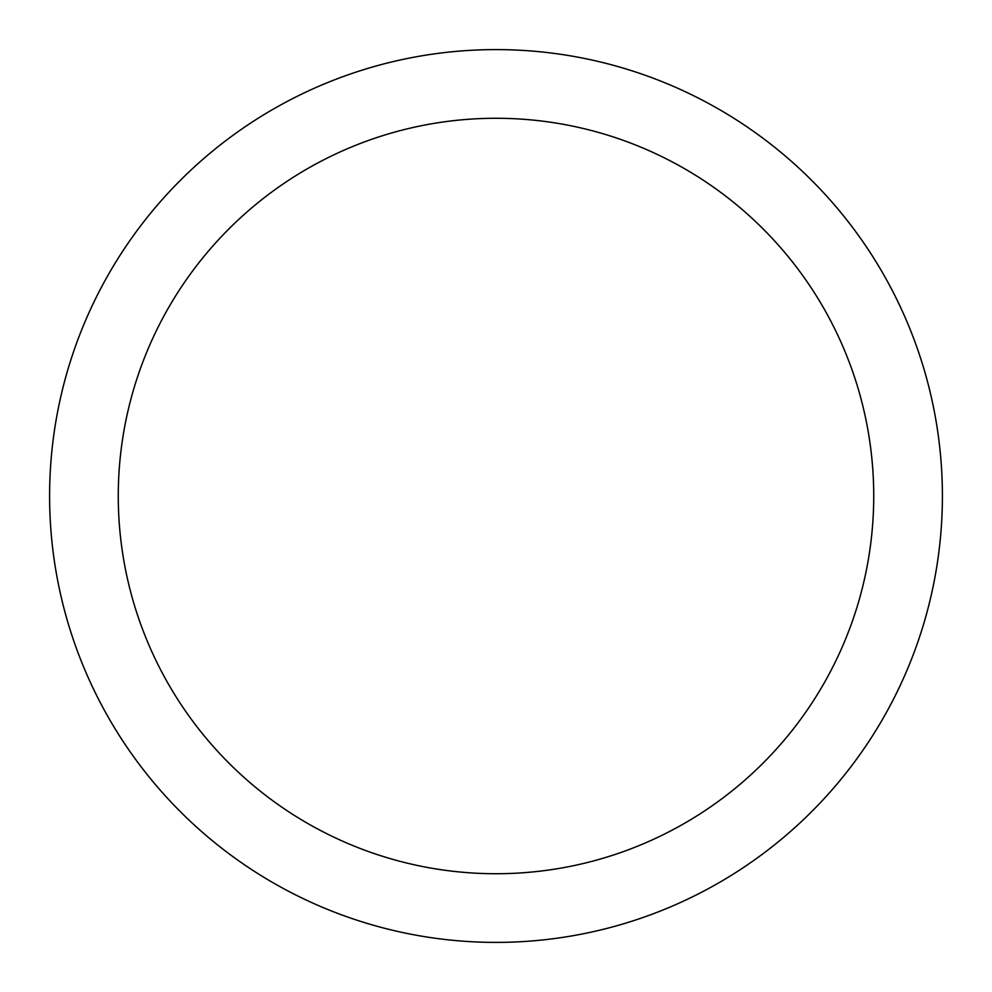 <?xml version="1.0" encoding="UTF-8"?>
<svg xmlns="http://www.w3.org/2000/svg" width="992" height="992" viewBox="0 0 992 992"><rect width="100%" height="100%" fill="white"/><g stroke="black" fill="none" stroke-linecap="round" stroke-linejoin="round"><path stroke-width="1.49" d="M496 49.6A446.4 446.4 0 0 1 942.4 496A446.4 446.4 0 0 1 496 942.4A446.4 446.4 0 0 1 49.6 496A446.4 446.4 0 0 1 496 49.6M496 873.729A377.729 377.729 0 0 1 118.271 496A377.729 377.729 0 0 1 496 118.271A377.729 377.729 0 0 1 873.729 496A377.729 377.729 0 0 1 496 873.729"/></g></svg>
